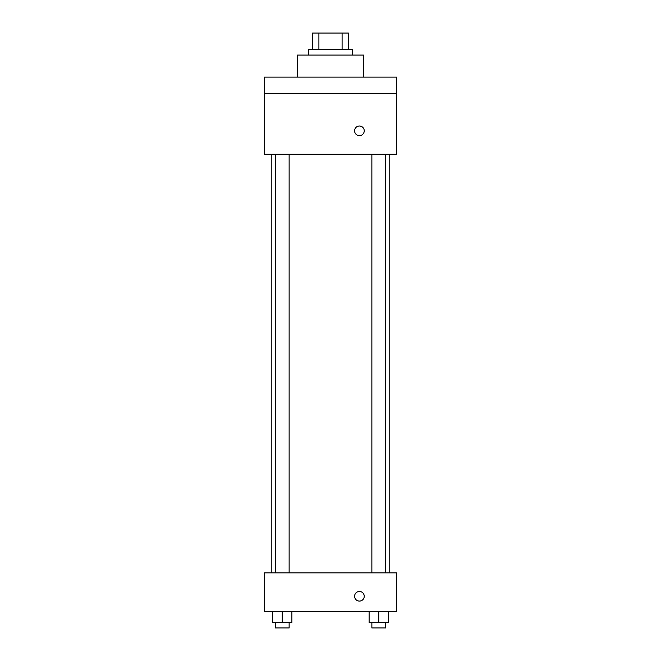 <?xml version="1.0" encoding="UTF-8"?>
<svg xmlns="http://www.w3.org/2000/svg" width="661" height="661" viewBox="0 0 661 661"><rect width="100%" height="100%" fill="white"/><g stroke="black" fill="none" stroke-linecap="round" stroke-linejoin="round"><path stroke-width="0.99" d="M318.908 49.575L318.908 33.05L312.595 33.05L312.595 49.575L312.595 33.05M318.908 33.05L348.405 33.05L348.405 49.575M342.092 49.575L342.092 33.05M308.464 55.086L308.464 49.575L352.536 49.575L352.536 55.086M363.55 77.114L363.55 55.086L297.45 55.086L297.45 77.114M264.4 77.114L396.6 77.114L396.6 93.639L264.4 93.639L264.4 77.114M396.6 93.639L396.6 154.236L264.4 154.236L264.4 93.639M359.419 135.645A4.817 4.817 0 0 1 355.246 128.416A4.817 4.817 0 0 1 363.591 128.416A4.817 4.817 0 0 1 359.419 135.645M264.4 572.864L396.6 572.864L396.6 611.425L264.4 611.425L264.4 572.864M359.419 601.097A4.817 4.817 0 0 1 355.246 593.867A4.817 4.817 0 0 1 363.591 593.867A4.817 4.817 0 0 1 359.419 601.097M369.111 611.425L369.111 622.439L388.395 622.439L388.395 611.425L388.395 622.439M378.753 622.439L378.753 611.425M385.636 622.439L385.636 627.95L371.87 627.95L371.87 622.439M272.605 611.425L272.605 622.439L291.889 622.439L291.889 611.425L291.889 622.439M282.247 622.439L282.247 611.425M289.13 622.439L289.13 627.95L275.364 627.95L275.364 622.439M389.767 572.864L389.767 154.236M271.233 572.864L271.233 154.236M371.87 154.236L371.87 572.864M385.636 154.236L385.636 572.864M289.13 572.864L289.13 154.236M275.364 572.864L275.364 154.236"/></g></svg>
